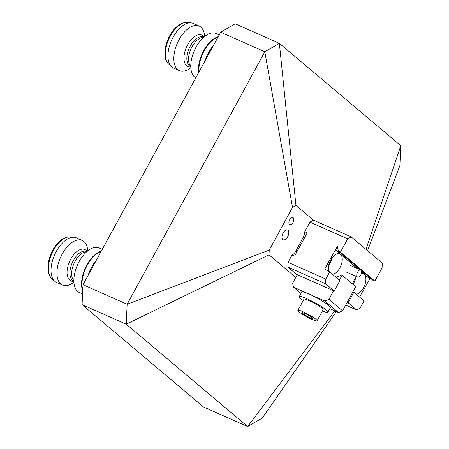 <?xml version="1.0" encoding="UTF-8"?>
<svg xmlns="http://www.w3.org/2000/svg" width="449" height="449" viewBox="0 0 449 449"><rect width="100%" height="100%" fill="white"/><g stroke="black" fill="none" stroke-linecap="round" stroke-linejoin="round"><path stroke-width="0.67" d="M287.641 236.769A5.388 2.868 113.9 0 0 287.568 229.939A5.388 2.868 113.9 0 0 283.128 232.964A5.388 2.868 113.9 0 0 283.201 239.794A5.388 2.868 113.9 0 0 287.641 236.769M292.95 222.457A3.878 2.065 113.9 0 0 292.9 217.546A3.878 2.065 113.9 0 0 289.7 219.718A3.878 2.065 113.9 0 0 289.757 224.635A3.878 2.065 113.9 0 0 292.95 222.457M313.408 220.139L351.152 236.853L347.711 238.846L309.967 222.132L313.408 220.139L295.947 205.423L279.362 43.34L264.809 51.775L292.512 207.416L295.947 205.423M292.512 207.416L269.226 250.127L269.007 254.836L126.236 324.195L82.083 304.641L82.998 284.711L127.151 304.265L269.226 250.127M295.779 277.403L269.007 254.836M334.797 310.899L247.657 426.55L262.216 418.114L336.38 311.595M365.969 249.347L400.789 145.695L399.874 165.63L367.551 250.682M82.083 304.641L203.509 406.996L247.657 426.55L126.236 324.195L127.151 304.265L264.809 51.775L220.655 32.221L235.214 23.786L279.362 43.34L400.789 145.695M220.655 32.221L82.998 284.711M332.518 274.3A11.034 5.871 113.9 0 0 339.904 267.845A11.034 5.871 113.9 0 0 339.753 253.865A11.034 5.871 113.9 0 0 330.666 260.055A11.034 5.871 113.9 0 0 328.679 271.336M328.629 265.572A11.034 5.871 113.9 0 0 329.976 263.445A11.034 5.871 113.9 0 0 332.013 257.928M356.152 294.224A11.034 5.871 113.9 0 0 363.538 287.764A11.034 5.871 113.9 0 0 363.387 273.783A11.034 5.871 113.9 0 0 361.366 273.564M356.641 276.618A11.034 5.871 113.9 0 0 354.3 279.98A11.034 5.871 113.9 0 0 352.611 284.082M352.998 284.408A11.034 5.871 113.9 0 0 353.604 283.37A11.034 5.871 113.9 0 0 355.647 277.852M348.11 302.761L356.731 310.023L360.165 308.031L364.06 300.886L353.829 292.265L348.11 302.761L347.189 302.351M352.965 291.771L353.829 292.265M345.679 305.129L356.731 310.023M361.254 270.444L372.833 280.21L374.848 281.102L382.088 267.823L382.301 263.114L351.152 236.853M357.713 268.676L335.425 249.891L337.283 246.484L338.456 251.232L340.471 252.125L374.848 281.102M338.456 251.232L360.743 270.017A3.85 2.049 -66.1 0 1 360.805 274.9A3.85 2.049 -66.1 0 1 357.634 277.061A3.85 2.049 -66.1 0 1 357.584 272.184A3.85 2.049 -66.1 0 1 360.749 270.023L348.834 264.742M340.471 252.125L347.711 238.846M287.831 267.048L296.447 274.311L334.191 291.031L325.576 283.762L287.831 267.048L288.045 262.339L325.789 279.053L329.684 271.909L339.915 280.535L334.191 291.031M309.967 222.132L304.736 231.718A6.516 3.469 -66.1 0 1 303.356 237.179L295.622 251.361A6.516 3.469 -66.1 0 1 292.058 254.981L288.045 262.339M325.789 279.053L325.576 283.762M329.684 271.909L324.655 269.069L335.425 249.891M359.554 297.092L369.802 278.868L361.63 271.976M369.802 278.868L370.257 278.038M292.058 254.981L294.578 256.098L307.262 232.835L304.736 231.718M369.549 278.756L361.625 272.077M357.46 268.564L335.173 249.779M336.503 277.123L335.605 276.371L335.409 276.736M302.89 313.537A5.927 0.769 -151.4 0 0 308.575 317.011A5.927 0.769 -151.4 0 0 312.678 318.408A5.927 0.769 -151.4 0 0 312.066 317.6A5.927 0.769 -151.4 0 0 306.375 314.132A5.927 0.769 -151.4 0 0 302.272 312.734A5.927 0.769 -151.4 0 0 302.89 313.537M315.922 319.306A10.905 1.414 -151.4 0 0 305.455 312.919A10.905 1.414 -151.4 0 0 297.9 310.349A10.905 1.414 -151.4 0 0 299.034 311.831A10.905 1.414 -151.4 0 0 309.501 318.223A10.905 1.414 -151.4 0 0 317.05 320.788A10.905 1.414 -151.4 0 0 315.922 319.306M317.05 320.788L323.14 309.619A10.905 1.414 -151.4 0 0 322.012 308.137A10.905 1.414 -151.4 0 0 311.544 301.75A10.905 1.414 -151.4 0 0 303.99 299.18L297.9 310.349M322.388 311A16.293 2.11 -151.4 0 0 327.871 312.201A16.293 2.11 -151.4 0 0 326.182 309.99A16.293 2.11 -151.4 0 0 310.54 300.443A16.293 2.11 -151.4 0 0 299.264 296.604A16.293 2.11 -151.4 0 0 300.953 298.815A16.293 2.11 -151.4 0 0 303.243 300.561M327.871 312.201L330.346 307.66A16.293 2.11 -151.4 0 0 328.657 305.449A16.293 2.11 -151.4 0 0 309.221 294.112A16.293 2.11 -151.4 0 0 301.734 292.063L299.264 296.604M297.266 274.676L292.602 283.229L293.579 287.186L324.863 301.038L338.507 312.538L342.576 310.82L355.72 286.703L342.082 275.203L341.577 274.984L336.082 277.302M293.579 287.186L300.987 293.433M319.256 284.413L311.606 281.029M329.791 308.682L338.507 312.538M324.863 301.038L328.932 299.32L342.576 310.82M328.932 299.32L333.596 290.767M339.405 280.109L342.082 275.203M190.842 67.805L189.029 68.972A24.392 12.976 -66.1 0 1 179.381 70.622L173.488 68.012A24.392 12.976 -66.1 0 1 171.63 66.806A24.392 12.976 -66.1 0 1 168.914 48.071A24.392 12.976 -66.1 0 1 181.149 26.889A24.392 12.976 -66.1 0 1 191.106 22.843A24.392 12.976 -66.1 0 1 193.244 23.404L199.137 26.014A24.392 12.976 -66.1 0 1 204.396 34.27L204.755 36.397M179.381 70.622A24.392 12.976 -66.1 0 1 174.403 52.595A24.392 12.976 -66.1 0 1 187.042 29.499A24.392 12.976 -66.1 0 1 199.137 26.014M195.781 77.851A24.392 12.976 -66.1 0 1 191.47 59.56A24.392 12.976 -66.1 0 1 204.009 37.009A24.392 12.976 -66.1 0 1 216.098 33.529L219.196 34.899M73.922 282.247L72.109 283.414A24.392 12.976 -66.1 0 1 62.462 285.064L56.568 282.455A24.392 12.976 -66.1 0 1 54.711 281.254A24.392 12.976 -66.1 0 1 51.994 262.513A24.392 12.976 -66.1 0 1 64.229 241.332A24.392 12.976 -66.1 0 1 74.186 237.285A24.392 12.976 -66.1 0 1 76.324 237.852L82.218 240.462A24.392 12.976 -66.1 0 1 87.476 248.712L87.836 250.845M62.462 285.064A24.392 12.976 -66.1 0 1 57.483 267.043A24.392 12.976 -66.1 0 1 70.123 243.942A24.392 12.976 -66.1 0 1 82.218 240.462M82.571 293.972L79.428 292.58A24.392 12.976 -66.1 0 1 74.444 274.552A24.392 12.976 -66.1 0 1 87.089 251.457A24.392 12.976 -66.1 0 1 99.178 247.977L102.277 249.347M304.596 237.729L303.356 237.179M296.862 251.911L295.622 251.361M177.956 26.311A23.253 12.37 -66.1 0 1 187.446 22.45C183.899 22.197 180.419 23.55 177.013 26.502C166.237 35.37 160.489 57.382 168.886 64.359A23.253 12.37 -66.1 0 1 166.293 46.5A23.253 12.37 -66.1 0 1 177.956 26.311M190.797 66.873A17.18 9.137 -66.1 0 1 184.045 56.237A17.18 9.137 -66.1 0 1 193.283 37.536A17.18 9.137 -66.1 0 1 204.031 36.986M190.791 66.531L190.494 66.401A16.035 8.531 -66.1 0 1 187.216 54.554A16.035 8.531 -66.1 0 1 195.528 39.372A16.035 8.531 -66.1 0 1 203.476 37.082L203.773 37.211M190.786 66.177A16.035 8.531 -66.1 0 1 189.259 53.818A16.035 8.531 -66.1 0 1 197.24 40.129A16.035 8.531 -66.1 0 1 203.509 37.447M198.66 72.564A24.392 12.976 -66.1 0 1 211.692 40.416A24.392 12.976 -66.1 0 1 218.22 36.695M199.008 71.93A24.437 12.999 -66.1 0 1 212.158 40.59A24.437 12.999 -66.1 0 1 218.018 37.071M205.07 60.817A25.425 13.526 -66.1 0 1 213.404 45.523M61.036 240.754A23.253 12.37 -66.1 0 1 70.527 236.892C66.98 236.645 63.5 237.992 60.093 240.945C49.317 249.818 43.57 271.83 51.966 278.807A23.253 12.37 -66.1 0 1 49.373 260.942A23.253 12.37 -66.1 0 1 61.036 240.754M73.877 281.321A17.18 9.137 -66.1 0 1 67.126 270.685A17.18 9.137 -66.1 0 1 76.364 251.984A17.18 9.137 -66.1 0 1 87.117 251.434M73.872 280.979L73.574 280.844A16.035 8.531 -66.1 0 1 70.297 268.996A16.035 8.531 -66.1 0 1 78.609 253.814A16.035 8.531 -66.1 0 1 86.556 251.524L86.853 251.659M73.866 280.625A16.035 8.531 -66.1 0 1 72.34 268.266A16.035 8.531 -66.1 0 1 80.32 254.572A16.035 8.531 -66.1 0 1 86.59 251.889M82.711 290.941A24.392 12.976 -66.1 0 1 94.773 254.858A24.392 12.976 -66.1 0 1 101.3 251.137M82.756 290.003A24.437 12.999 -66.1 0 1 95.239 255.032A24.437 12.999 -66.1 0 1 101.098 251.513M88.15 275.259A25.425 13.526 -66.1 0 1 96.484 259.965M357.634 277.061L345.713 271.78M187.446 22.45L191.106 22.843M168.886 64.359L171.63 66.806M70.527 236.892L74.186 237.285M51.966 278.807L54.711 281.254"/></g></svg>

